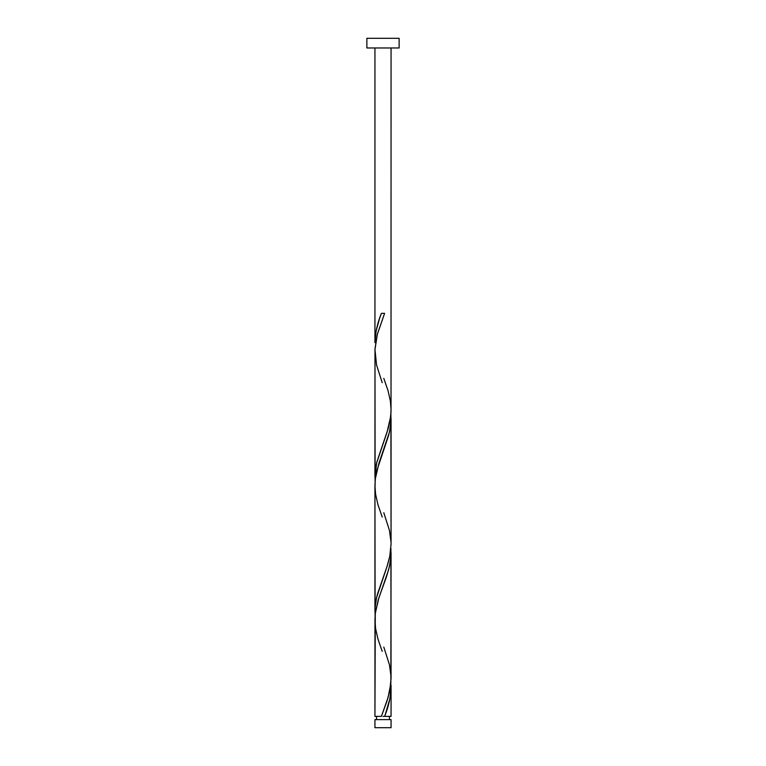 <?xml version="1.0" encoding="UTF-8"?>
<svg xmlns="http://www.w3.org/2000/svg" width="766" height="766" viewBox="0 0 766 766"><rect width="100%" height="100%" fill="white"/><g stroke="black" fill="none" stroke-linecap="round" stroke-linejoin="round"><path stroke-width="1.15" d="M374.938 719.609L374.938 727.7L391.062 727.7L391.062 719.609L374.938 719.609L391.062 719.609L391.062 727.7L374.938 727.7L374.938 719.609M376.556 716.382L376.556 719.609L376.556 716.382M389.444 719.609L389.444 716.382L389.444 719.609M366.876 38.3L366.876 47.971L399.124 47.971L399.124 38.3L366.876 38.3L366.876 47.971L399.124 47.971L399.124 38.3L366.876 38.3M381.391 313.342L383 313.342L381.391 313.342C377.379 323.108 375.225 332.875 374.938 342.651L374.938 47.971L374.938 342.651L376.077 331.132L379.438 318.838L381.391 313.342L384.609 313.342L377.236 334.637L374.986 348.846L374.938 476.998L376.767 462.3L388.113 428.711L390.105 420.314L391.024 411.916L391.062 47.971L391.024 407.713M385.269 714.554L384.609 716.382L391.062 716.382L391.062 687.083L389.923 698.592L385.269 714.554M382.196 651.349L377.906 638.873L375.589 628.541L374.938 619.905L375.35 613.039L378.959 597.537L386.447 576.875L389.434 566.534L390.957 556.202L390.899 548.446L391.062 678.513L389.817 690.549L387.041 700.88L381.391 716.382L374.938 716.382L381.391 716.382L388.103 697.443L390.861 683.253L391.062 552.736L390.449 561.133L388.697 569.531L378.193 599.97L375.283 613.604L374.938 716.382L374.976 622.011M382.196 517.002L377.906 504.526L375.589 494.194L374.938 485.558L375.35 478.693L378.959 463.191L389.434 432.187L390.957 421.855L390.899 414.1L391.062 544.166L389.817 556.202L387.041 566.534L376.566 597.537L375.043 607.878L375.101 615.625L374.938 485.558L374.938 611.345L375.551 602.938L377.303 594.54L387.481 565.164L389.702 556.758L391.062 544.166L391.062 418.38L390.449 426.786L388.697 435.184L376.767 470.87L375.283 479.257L374.976 487.664M391.024 684.986L391.062 716.382L384.609 716.382C388.621 706.616 390.775 696.849 391.062 687.083L391.024 684.986M383.804 647.069L389.434 664.716L391.024 676.416M383.804 378.375L388.094 390.851L390.411 401.183L391.062 409.82L390.65 416.685L387.041 432.187L376.566 463.191L375.043 473.522L375.101 481.278L374.976 353.317M383.804 512.722L389.434 530.369L391.024 542.06M383 716.382L384.609 716.382L383 716.382M383 313.342L384.609 313.342L383 313.342M382.196 382.655L376.566 365.018L374.967 349.516L377.408 334.014L384.609 313.342"/></g></svg>
